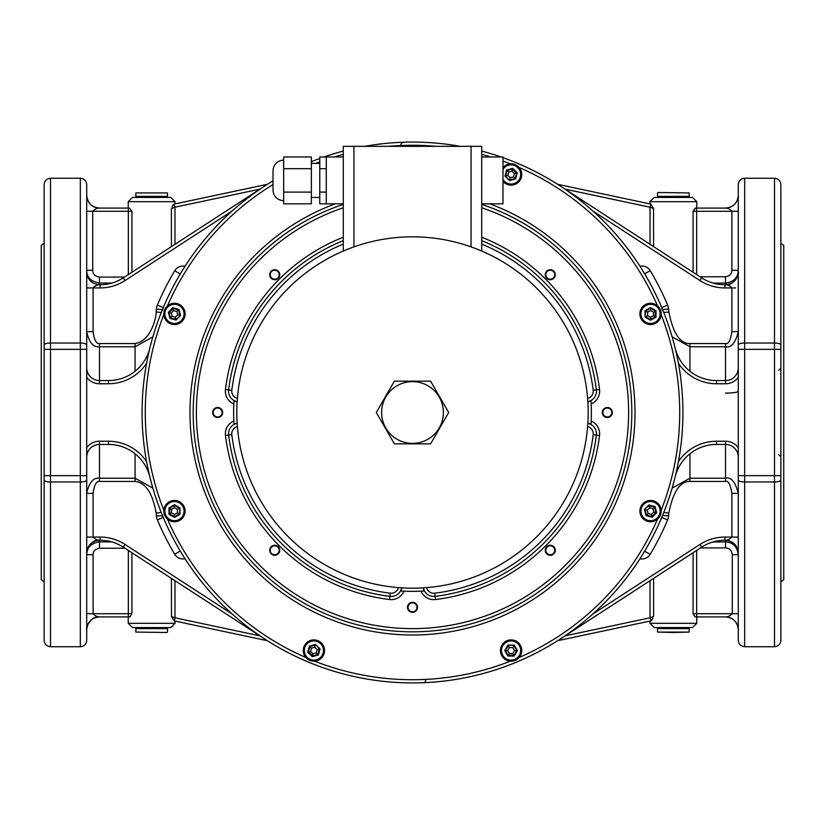 <?xml version="1.0" encoding="UTF-8"?>
<svg xmlns="http://www.w3.org/2000/svg" width="825" height="825" viewBox="0 0 825 825"><rect width="100%" height="100%" fill="white"/><g stroke="black" fill="none" stroke-linecap="round" stroke-linejoin="round"><path stroke-width="1.24" d="M421.431 142.22L423.545 142.302M400.115 142.354L402.249 142.271M403.611 142.22L403.889 142.209A3.197 3.197 -91.8 0 0 400.785 145.406M402.115 142.271L399.981 142.364M327.845 155.667L325.452 156.472M188.172 261.473L186.615 263.825M185.223 265.959L182.923 269.579M182.016 271.054L181.387 272.085M181.283 272.25L180.747 273.137M180.242 273.983L174.745 270.724A9.58 9.58 0 0 1 185.027 266.269M94.225 286.347L93.101 287.935L86.707 287.935L86.707 331.629C89.017 342.437 93.277 347.49 99.485 346.789L99.485 383.759A15.974 15.974 0 0 1 86.707 377.365L86.707 367.785A12.777 12.777 0 0 0 99.485 380.562L108.487 380.562A42.591 42.591 0 0 0 149.851 348.109L148.861 352.296M147.232 359.958L146.572 363.382A45.777 45.777 0 0 1 108.487 383.759L108.487 380.562A42.591 42.591 0 0 0 149.851 348.109M148.861 472.704L149.851 476.891A42.591 42.591 0 0 0 108.487 444.438L108.487 441.241A45.777 45.777 0 0 1 146.572 461.618L147.232 465.052M154.275 492.793L153.275 489.524M162.587 515.811L156.399 515.903A12.777 12.777 0 0 0 157.369 519.884A276.818 276.818 0 0 0 174.745 554.276A9.58 9.58 0 0 0 185.027 558.731M162.216 514.903L161.968 514.305M161.679 513.583L161.308 512.655M161.03 511.954L160.689 511.098M160.648 510.995L158.792 506.117M158.771 506.045L158.245 504.622M158.225 504.57L157.678 503.023M157.627 502.868L155.657 497.114M155.543 496.784L154.77 494.371M174.745 554.276L180.232 551.007L181.84 553.658M182.387 554.555L183.274 555.978M183.49 556.318L185.604 559.639M186.264 560.639L187.966 563.217M296.474 656.772L298.196 657.587M298.289 657.628L299.98 658.402M321.379 667.105L325.823 668.663M328.309 669.488L331.011 670.354M397.186 682.492L394.185 682.306M398.96 682.584L400.465 682.657M403.312 682.77L402.507 682.739M402.435 682.739L401.455 682.698M423.668 682.698L422.627 682.739M421.431 682.78L422.431 682.739M422.637 682.739L423.545 682.698M422.317 682.749L423.287 682.708M501.796 667.755L499.187 668.652M496.753 669.467L493.989 670.354M522.318 659.618L523.597 659.051M528.021 657.009L530.578 655.782M422.998 682.718L425.071 682.636M428 682.481L430.485 682.327M400.362 682.657L401.899 682.718M294.834 655.988L296.907 656.978M299.774 658.309L301.28 659M301.568 659.123L302.847 659.701M302.744 659.649L304.054 660.227M397.052 142.519L399.929 142.364M396.753 142.529L394.597 142.663M430.567 142.673L427.989 142.519M425.824 142.405L422.957 142.271M421.585 142.23L422.658 142.261M528.526 168.228L526.804 167.413M526.711 167.372L525.226 166.691M500.342 156.74L499.28 156.379M495.186 155.028L494 154.646M323.957 156.977L325.071 156.595L323.957 156.977A270.425 270.425 0 0 1 343.293 151.078M325.71 156.379L324.359 156.843M323.926 668.013L325.627 668.59M330.701 670.261L328.381 669.508M325.978 668.714L322.616 667.549M423.72 682.698L425.824 682.595M428.34 682.461L429.516 682.388M499.053 668.704L500.754 668.116M501.002 668.033L502.394 667.549M501.982 667.693L500.332 668.26M428.742 682.44L426.917 682.543M426.721 682.553L425.215 682.626M401.146 682.688L399.187 682.595M396.608 682.461L394.556 682.327M325.947 668.704L324.246 668.116M302.228 659.423L301.476 659.082M299.506 658.185L298.856 657.886M296.526 656.793L294.473 655.813M523.215 659.227L521.967 659.783M530.042 656.04L527.742 657.143M725.515 481.429L725.515 478.211C731.012 476.716 735.271 481.769 738.292 493.371L731.899 493.371C730.393 484.347 728.269 480.367 725.515 481.429L689.927 481.429C680.037 481.243 673.004 491.772 668.848 513.006L668.601 515.903A12.777 12.777 0 0 1 667.631 519.884A276.818 276.818 0 0 1 650.255 554.276L644.614 551.255M644.067 552.162L643.727 552.729M643.417 553.245L642.531 554.678M642.407 554.874L641.169 556.865M639.767 559.061L638.385 561.175M635.982 564.774L635.064 566.105M662.815 514.831L663.609 512.882M664.393 510.871L666.796 504.498M666.817 504.446L670.24 494.35M670.735 492.783L671.725 489.524M738.292 466.672L738.292 447.635A15.974 15.974 0 0 0 725.515 441.241L716.512 441.241L716.512 444.438A42.591 42.591 0 0 0 675.149 476.891A42.591 42.591 0 0 1 716.512 444.438L725.515 444.438L716.512 444.438A42.591 42.591 0 0 0 675.149 476.891L676.139 472.704M677.768 465.042L678.428 461.618A45.777 45.777 0 0 1 716.512 441.241M676.139 352.296L675.149 348.109A42.591 42.591 0 0 0 716.512 380.562L716.512 383.759A45.777 45.777 0 0 1 678.428 363.382L677.768 359.948M639.973 266.269A9.58 9.58 0 0 1 650.255 270.724L644.624 273.766M644.191 273.044L643.5 271.889M642.582 270.404L641.468 268.61M636.075 260.36L635.064 258.895M530.166 169.012L527.845 167.908M525.422 166.784L523.597 165.949M328.02 155.605L330.712 154.739M397.114 142.508L398.083 142.457M398.279 142.447L399.785 142.374M428.268 142.539L430.609 142.684M494.247 154.729L496.64 155.502L494.247 154.729M499.063 156.307L500.754 156.884L499.063 156.307M428.99 142.581L426.917 142.457M426.721 142.447L423.586 142.302M428.835 142.57L429.371 142.601M503.632 157.895L502.992 157.668A270.425 270.425 0 0 1 412.5 682.925A270.425 270.425 0 0 1 142.075 412.5A270.425 270.425 0 0 0 412.5 682.925A270.425 270.425 0 0 0 682.925 412.5M530.166 655.988L527.845 657.092M523.514 659.092L521.792 659.856M521.235 660.103L521.843 659.835M502.198 667.611L501.394 667.899M498.867 668.766L502.312 667.58M692.505 197.433L696.764 201.692L649.925 201.692L654.184 197.433L692.505 197.433L688.102 197.433L689.164 196.371L689.164 192.926L657.948 192.503L689.164 192.926M695.516 208.086L696.671 208.086L695.516 208.086L693.083 211.282L695.021 208.312M693.794 614.976L694.433 615.997M695.021 616.688L693.083 613.717L693.083 552.729M693.083 613.717L696.671 613.717L696.671 616.914L695.516 616.914L725.515 616.914A12.777 12.777 0 0 1 738.292 629.692C737.529 621.937 733.27 617.678 725.515 616.914C733.27 617.678 737.529 621.937 738.292 629.692L738.292 615.079M124.523 277.066L99.485 277.097C94.927 276.272 92.668 274.003 92.72 270.27L92.72 211.282C95.05 209.024 97.298 207.962 99.485 208.086L129.484 208.086L131.917 211.282L129.484 208.086M738.292 195.453A12.777 12.777 0 0 1 725.515 208.086L696.671 208.086L696.671 211.282L693.083 211.282L693.083 272.271M86.707 195.329C87.646 203.301 91.905 207.549 99.485 208.086A12.777 12.777 0 0 1 86.707 195.329A12.777 12.777 0 0 0 99.485 208.086L99.485 208.086C91.73 207.322 87.471 203.063 86.707 195.308L86.707 195.308A12.777 12.777 0 0 1 86.707 195.308L86.707 202.579M111.963 283.058L99.485 283.058C90.884 281.521 86.635 277.262 86.707 270.27L86.707 210.035M131.216 614.976L129.979 616.688M128.329 550.409L128.329 616.914L129.484 616.914L99.485 616.914A12.777 12.777 0 0 0 86.707 629.671L86.707 629.661A12.777 12.777 0 0 0 86.707 629.692C85.501 627.516 91.575 615.295 99.485 616.914C91.73 617.678 87.471 621.937 86.707 629.692L86.707 629.021M80.324 178.272L80.324 343.025L50.511 343.025L50.511 178.272L80.324 178.272C84.202 178.654 86.336 180.778 86.707 184.666L86.707 640.334C86.336 644.222 84.202 646.346 80.324 646.728L80.324 481.975L50.511 481.975L50.511 646.728L80.324 646.728M86.707 352.718L86.707 391.205M108.487 444.438L99.485 444.438A12.777 12.777 0 0 0 86.707 457.215L86.707 505.003M86.707 287.935L86.707 271.972M86.707 298.186L86.707 288.441M86.707 552.111L86.707 553.039C85.46 551.09 91.513 538.581 99.485 540.262C91.73 541.014 87.471 545.273 86.707 553.039L86.707 553.039C87.471 545.273 91.73 541.014 99.485 540.262C97.402 540.344 95.277 539.282 93.101 537.065L93.101 493.371C94.308 484.853 96.432 480.872 99.485 481.429L135.073 481.429C145.561 482.543 152.594 493.072 156.152 513.006L156.399 515.903M86.707 526.814L86.707 537.065L86.707 526.814M86.707 614.419L86.707 614.965M86.707 622.421L86.707 623.246M98.938 540.189L99.485 541.912C91.266 543.056 87.007 547.315 86.707 554.678L86.707 613.717L89.337 613.717M89.337 537.065L86.707 537.065L86.707 493.422M50.511 178.272C46.633 178.654 44.498 180.778 44.127 184.666L44.127 640.334C44.498 644.222 46.633 646.346 50.511 646.728M44.127 552.41L44.127 507.127M44.127 344.922A6.383 1.898 180 0 1 50.511 343.025L50.511 349.346L44.127 349.346L44.127 256.74M44.127 586.451L44.127 588.895M44.127 286.038L44.127 304.26M44.127 312.974L44.127 238.549M44.127 197.433L44.127 200.073M44.127 214.149L44.127 235.445M44.127 581.78L41.25 579.624L41.25 245.376L44.127 243.22M692.505 627.567L654.184 627.567L649.925 623.308L696.764 623.308L692.505 627.567M650.678 204.074L653.606 208.529L650.018 207.199L651.142 204.177L557.576 184.284M652.895 618.09L651.678 620.4M650.059 621.06L649.925 623.308M738.292 480.078A6.383 1.898 0 0 0 744.676 481.975L744.676 646.728C740.798 646.346 738.664 644.222 738.292 640.334L738.292 184.666C738.664 180.778 740.798 178.654 744.676 178.272L774.489 178.272C778.367 178.654 780.502 180.778 780.873 184.666L780.873 640.334C780.502 644.222 778.367 646.346 774.489 646.728L774.489 481.975L744.676 481.975L744.676 178.272M738.292 352.718L738.292 367.785A12.777 12.777 0 0 1 725.515 380.562A12.777 12.777 0 0 0 738.292 367.785A12.777 12.777 0 0 1 725.515 380.562L725.515 346.789C731.228 348.026 735.488 342.973 738.292 331.629L738.292 278.407M592.804 210.953L699.971 280.552L701.714 277.87L559.783 185.697L701.714 277.87A42.591 42.591 0 0 0 724.907 284.738L725.515 284.738C733.27 283.986 737.529 279.727 738.292 271.961L738.292 271.972M726.062 284.811L725.515 283.088C733.703 281.975 737.962 277.726 738.292 270.322L738.292 210.653M738.292 210.354L737.973 211.282M738.292 207.333L738.292 202.177M738.292 196.082L738.292 195.308C737.529 203.063 733.27 207.322 725.515 208.086C727.516 207.972 729.651 209.034 731.899 211.282L696.671 211.282L696.671 274.591M738.292 613.924L738.292 617.987M592.804 614.048L699.971 544.448L701.714 547.13L559.783 639.303L701.714 547.13A42.591 42.591 0 0 1 724.907 540.262L725.515 540.262C733.27 541.014 737.529 545.273 738.292 553.039L738.292 552.523M738.292 551.018L738.292 549.832M738.292 447.635L738.292 457.215A12.777 12.777 0 0 0 725.515 444.438A12.777 12.777 0 0 1 738.292 457.215A12.777 12.777 0 0 0 725.515 444.438L725.515 441.241M780.873 568.26L780.873 507.127M780.873 464.547L780.873 354.224M780.873 317.873L780.873 256.74M780.873 378.923L780.873 368.414M780.873 586.451L780.873 538.962M780.873 286.038L780.873 238.549M780.873 241.921L780.873 272.59M780.873 214.149L780.873 200.073M780.873 624.927L780.873 627.567M780.873 610.851L780.873 574.499M780.873 243.22L783.75 245.376L783.75 579.624L780.873 581.78M162.752 310.076L163.247 307.591L157.369 305.116A276.818 276.818 0 0 1 174.745 270.724M93.101 287.935C95.277 285.718 97.402 284.656 99.485 284.738L100.093 284.738L100.093 287.935L93.101 287.935L93.101 331.629C94.256 340.034 96.381 344.004 99.485 343.571L135.073 343.571C150.954 341.21 156.492 317.078 156.152 311.994L156.399 309.097A12.777 12.777 0 0 1 157.369 305.116M650.255 270.724A276.818 276.818 0 0 1 667.631 305.116A12.777 12.777 0 0 1 668.601 309.097L668.848 311.994C673.066 333.31 680.089 343.839 689.927 343.571L725.515 343.571C728.372 344.427 730.496 340.447 731.899 331.629L731.899 287.935L724.907 287.935A45.777 45.777 0 0 1 699.971 280.552M99.485 343.571L99.485 346.789L135.073 346.789L152.873 336.837M99.485 277.097L99.485 284.738C91.73 283.986 87.471 279.727 86.707 271.961C87.471 279.727 91.73 283.986 99.485 284.738L98.948 284.811M172.105 206.91L173.322 204.6M174.941 203.94L175.075 201.692L170.816 197.433L166.413 197.433L167.475 196.371L167.475 192.926L135.836 192.926L167.475 192.926M174.322 620.926L171.394 616.471L174.983 617.801L174.322 620.926L267.424 640.716M174.322 204.074L267.424 184.284L173.858 204.177L174.983 207.199L171.394 208.529L171.394 246.634M738.292 271.961C737.529 279.727 733.27 283.986 725.515 284.738C733.27 283.986 737.529 279.727 738.292 271.961C739.499 274.137 733.425 286.368 725.515 284.738C727.598 284.656 729.723 285.718 731.899 287.935L735.663 287.935M100.093 284.738A42.591 42.591 0 0 0 123.286 277.87A42.591 42.591 0 0 1 100.093 284.738A42.591 42.591 0 0 0 123.286 277.87L265.217 185.697L123.286 277.87L125.029 280.552L232.196 210.953M265.217 639.303L123.286 547.13L265.217 639.303M93.101 493.371L86.707 493.371C89.121 482.419 93.38 477.366 99.485 478.211L135.073 478.211L152.873 488.153M672.127 488.163L689.927 478.211L689.927 453.75M724.907 540.262L724.907 537.065A45.777 45.777 0 0 0 699.971 544.448A45.777 45.777 0 0 1 724.907 537.065L731.899 537.065C729.651 539.313 727.516 540.375 725.515 540.262C733.27 541.014 737.529 545.273 738.292 553.039L738.292 553.039C737.529 545.273 733.27 541.014 725.515 540.262L725.515 541.942L713.037 541.942M696.671 550.399L696.671 613.717L732.28 613.717L732.28 554.73L738.292 554.73C737.127 546.49 732.868 542.221 725.515 541.942L725.515 547.903L700.477 547.934M738.292 614.347L738.292 613.717L732.28 613.717C729.867 616.007 727.609 617.069 725.515 616.914C733.188 617.636 737.447 621.844 738.292 629.547M672.127 336.837L689.927 346.789L725.515 346.789L725.515 343.571M667.631 305.116L661.753 307.591L662.248 310.076M675.149 348.109A42.591 42.591 0 0 0 716.512 380.562L725.515 380.562L725.515 383.759A15.974 15.974 0 0 0 738.292 377.365M716.512 380.562L725.515 380.562M650.719 207.467L651.729 207.838M653.513 208.498L653.606 246.634M99.485 616.914C91.905 617.451 87.646 621.699 86.707 629.671C87.471 621.937 91.73 617.678 99.485 616.914C97.402 617.007 95.277 615.935 93.101 613.717L131.917 613.717L131.917 552.729M174.281 617.533L173.271 617.162M171.487 616.502L171.394 578.366M650.678 620.926L557.576 640.716L651.142 620.823L650.018 617.801L653.606 616.471L653.606 578.366M232.196 614.048L125.029 544.448L123.286 547.13A42.591 42.591 0 0 0 100.093 540.262L99.485 540.262C91.73 541.014 87.471 545.273 86.707 553.039M162.577 514.924A3.197 2.702 -22.5 0 0 162.731 516.151M128.236 208.086L128.236 201.692L132.495 197.433L170.816 197.433M128.236 616.914L128.236 623.308L175.075 623.308L170.816 627.567L132.495 627.567L136.898 627.567L135.836 628.629L135.836 632.074L167.052 632.497L135.836 632.074M343.293 204.383A219.326 219.326 0 0 0 412.5 631.826A219.326 219.326 0 0 0 481.707 204.383M546.727 271.188A5.002 5.002 0 0 0 546.727 278.272A5.002 5.002 0 0 0 553.812 278.272A5.002 5.002 0 0 0 553.812 271.188A5.002 5.002 0 0 0 546.727 271.188M607.334 407.498A5.002 5.002 0 0 0 602.333 412.5A5.002 5.002 0 0 0 607.334 417.502A5.002 5.002 0 0 0 612.336 412.5A5.002 5.002 0 0 0 607.334 407.498M553.812 546.727A5.002 5.002 0 0 0 546.727 546.727A5.002 5.002 0 0 0 546.727 553.812A5.002 5.002 0 0 0 553.812 553.812A5.002 5.002 0 0 0 553.812 546.727M417.502 607.334A5.002 5.002 0 0 0 412.5 602.333A5.002 5.002 0 0 0 407.498 607.334A5.002 5.002 0 0 0 412.5 612.336A5.002 5.002 0 0 0 417.502 607.334M278.272 553.812A5.002 5.002 0 0 0 278.272 546.727A5.002 5.002 0 0 0 271.188 546.727A5.002 5.002 0 0 0 271.188 553.812A5.002 5.002 0 0 0 278.272 553.812M217.666 417.502A5.002 5.002 0 0 0 222.667 412.5A5.002 5.002 0 0 0 217.666 407.498A5.002 5.002 0 0 0 212.664 412.5A5.002 5.002 0 0 0 217.666 417.502M271.188 278.272A5.002 5.002 0 0 0 278.272 278.272A5.002 5.002 0 0 0 278.272 271.188A5.002 5.002 0 0 0 271.188 271.188A5.002 5.002 0 0 0 271.188 278.272M591.009 401.228A178.86 178.86 0 0 0 590.978 400.723L591.164 403.972A178.86 178.86 0 0 1 591.164 421.028L590.978 424.277A178.86 178.86 0 0 0 591.009 423.772M233.991 423.772A178.86 178.86 0 0 0 234.022 424.277L233.836 421.028A178.86 178.86 0 0 1 233.836 403.972L234.022 400.723A178.86 178.86 0 0 0 233.991 401.228M401.672 591.04A178.86 178.86 0 0 0 423.328 591.04M547.109 271.569A4.476 4.476 0 0 0 547.109 277.891A4.476 4.476 0 0 0 553.431 277.891A4.476 4.476 0 0 0 553.431 271.569A4.476 4.476 0 0 0 547.109 271.569M607.334 408.024A4.476 4.476 0 0 0 602.858 412.5A4.476 4.476 0 0 0 607.334 416.976A4.476 4.476 0 0 0 611.81 412.5A4.476 4.476 0 0 0 607.334 408.024M553.431 547.109A4.476 4.476 0 0 0 547.109 547.109A4.476 4.476 0 0 0 547.109 553.431A4.476 4.476 0 0 0 553.431 553.431A4.476 4.476 0 0 0 553.431 547.109M416.976 607.334A4.476 4.476 0 0 0 412.5 602.858A4.476 4.476 0 0 0 408.024 607.334A4.476 4.476 0 0 0 412.5 611.81A4.476 4.476 0 0 0 416.976 607.334M277.891 553.431A4.476 4.476 0 0 0 277.891 547.109A4.476 4.476 0 0 0 271.569 547.109A4.476 4.476 0 0 0 271.569 553.431A4.476 4.476 0 0 0 277.891 553.431M217.666 416.976A4.476 4.476 0 0 0 222.142 412.5A4.476 4.476 0 0 0 217.666 408.024A4.476 4.476 0 0 0 213.19 412.5A4.476 4.476 0 0 0 217.666 416.976M271.569 277.891A4.476 4.476 0 0 0 277.891 277.891A4.476 4.476 0 0 0 277.891 271.569A4.476 4.476 0 0 0 271.569 271.569A4.476 4.476 0 0 0 271.569 277.891M233.96 423.328A178.86 178.86 0 0 1 233.836 421.028A13.839 13.839 0 0 0 225.462 435.476A188.451 188.451 0 0 0 389.524 599.538A13.839 13.839 0 0 0 403.972 591.164L400.723 590.978A178.86 178.86 0 0 0 401.228 591.009M423.772 591.009A178.86 178.86 0 0 0 424.277 590.978L421.028 591.164A13.839 13.839 0 0 0 435.476 599.538L435.095 596.372A10.643 10.643 0 0 1 423.338 587.833M591.04 423.328A178.86 178.86 0 0 0 591.164 421.028A13.839 13.839 0 0 1 599.538 435.476A188.451 188.451 0 0 1 435.476 599.538M481.707 237.218A188.451 188.451 0 0 1 599.538 389.524A13.839 13.839 0 0 1 591.164 403.972A178.86 178.86 0 0 0 591.04 401.672M233.96 401.672A178.86 178.86 0 0 0 233.836 403.972A13.839 13.839 0 0 1 225.462 389.524A188.451 188.451 0 0 1 343.293 237.218M401.662 587.833A10.643 10.643 0 0 1 389.905 596.372A185.254 185.254 0 0 1 228.628 435.095A10.643 10.643 0 0 1 237.167 423.338M401.837 587.843A10.828 10.828 0 0 1 400.723 590.978M234.022 424.277A10.828 10.828 0 0 1 237.157 423.163M237.157 401.837A10.828 10.828 0 0 1 234.022 400.723M590.978 400.723A10.828 10.828 0 0 1 587.843 401.837M587.843 423.163A10.828 10.828 0 0 1 590.978 424.277M424.277 590.978A10.828 10.828 0 0 1 423.163 587.843M237.167 401.662A10.643 10.643 0 0 1 228.628 389.905A185.254 185.254 0 0 1 343.293 240.663M481.707 240.663A185.254 185.254 0 0 1 596.372 389.905A10.643 10.643 0 0 1 587.833 401.662M587.833 423.338A10.643 10.643 0 0 1 596.372 435.095A185.254 185.254 0 0 1 435.095 596.372L434.703 593.196A7.456 7.456 0 0 1 426.566 587.606M501.043 156.977A270.425 270.425 0 0 0 481.707 151.078M460.298 146.334A270.425 270.425 0 0 0 364.702 146.334M319.77 158.472A270.425 270.425 0 0 0 311.355 161.7M273.023 180.819A270.425 270.425 0 0 0 142.075 412.5M412.5 236.827A175.673 175.673 0 0 0 236.827 412.5A175.673 175.673 0 0 0 412.5 588.173A175.673 175.673 0 0 0 588.173 412.5A175.673 175.673 0 0 0 412.5 236.827M353.275 247.118L351.13 247.892M348.428 248.933L346.335 249.769M344.664 250.449L343.293 251.037L344.664 250.46M343.293 251.037L343.293 146.334L481.707 146.334L481.707 251.037L480.336 250.46L481.707 251.037M478.675 249.769L476.489 248.903L478.665 249.769M471.725 247.118L473.87 247.892L471.054 246.881L471.054 146.334M481.707 203.827L502.992 203.827L502.992 156.977L481.707 156.977M343.293 203.827L326.267 203.827L326.267 156.977L319.77 156.977L319.77 168.692L326.267 168.692M343.293 156.977L326.267 156.977M326.267 192.112L319.77 192.112L319.77 168.692M326.267 203.827L319.77 203.827L319.77 192.112M319.77 197.433L311.355 197.433M319.77 163.371L311.355 163.371M283.676 168.692L283.676 203.827L311.355 203.827L311.355 156.977L283.676 156.977L283.676 168.692L311.355 168.692M283.676 200.63A10.643 10.643 0 0 1 273.023 189.987L273.023 170.816A10.643 10.643 0 0 1 283.676 160.174M283.676 192.112L311.355 192.112M394.402 381.15L430.598 381.15L448.697 412.5L430.598 443.85L394.402 443.85L376.303 412.5L394.402 381.15M135.836 628.629L167.475 628.629L167.475 632.074M151.656 627.567L136.898 627.567M167.475 196.371L135.836 196.371L135.836 192.926M151.656 197.433L166.413 197.433M689.164 196.371L657.525 196.371L657.525 192.926M657.525 196.371L658.587 197.433L688.102 197.433M673.344 632.497L657.525 632.074L689.164 632.074L673.344 632.497M673.344 627.567L658.587 627.567L657.525 628.629L689.164 628.629L689.164 632.074M639.891 313.902A10.643 10.643 0 0 0 650.533 324.545A10.643 10.643 0 0 0 661.186 313.902A10.643 10.643 0 0 0 650.533 303.26A10.643 10.643 0 0 0 639.891 313.902A10.643 10.643 0 0 0 650.533 324.545A10.643 10.643 0 0 0 661.186 313.902M645.831 317.048L645.037 317.078L645.037 310.726L650.533 307.55L656.03 310.726L656.03 317.078L650.533 320.244L645.037 317.078L645.47 311.396L650.172 308.261L655.236 310.757L655.236 317.048L650.172 319.543L645.47 316.408M645.831 310.757L645.037 310.726L645.47 311.396M645.655 311.077L647.594 312.201L650.533 310.509L653.482 312.201L653.482 315.604L650.533 317.295L647.594 315.604L647.594 312.201M645.655 316.728L647.594 315.604M650.533 308.261L650.533 310.509M655.421 311.077L653.482 312.201M655.421 316.728L653.482 315.604M655.236 310.757L656.03 310.726L655.607 311.396M655.236 317.048L656.03 317.078L655.607 316.408M650.172 308.261L650.533 307.55L650.904 308.261M650.172 319.543L650.533 320.244L650.904 319.543M650.533 319.543L650.533 317.295M502.992 181.366A10.643 10.643 0 0 0 518.626 181.995A10.643 10.643 0 0 0 518.626 166.939A10.643 10.643 0 0 0 502.992 167.557M509.994 180.005L509.458 180.593L504.972 176.107L506.612 169.971L512.737 168.331L517.234 172.817L515.584 178.953L509.458 180.593L505.746 176.282L506.849 170.734L512.201 168.919L516.646 173.363L514.831 178.716L509.283 179.819M505.55 175.57L504.972 176.107L505.746 176.282M505.653 175.921L507.818 175.343L508.695 172.064L511.974 171.177L514.377 173.58L513.501 176.87L510.221 177.746L507.818 175.343M509.633 179.912L510.221 177.746M507.107 170.476L508.695 172.064M512.562 169.012L511.974 171.177M516.553 173.002L514.377 173.58M512.201 168.919L512.737 168.331L512.913 169.104M516.646 173.363L517.234 172.817L516.45 172.642M506.849 170.734L506.612 169.971L507.365 170.208M514.831 178.716L515.584 178.953L515.347 178.19M515.089 178.447L513.501 176.87M181.995 321.43A10.643 10.643 0 0 0 181.995 306.374A10.643 10.643 0 0 0 166.939 306.374A10.643 10.643 0 0 0 166.939 321.43A10.643 10.643 0 0 0 181.995 321.43A10.643 10.643 0 0 0 181.995 306.374A10.643 10.643 0 0 0 166.939 306.374M180.005 315.006L180.593 315.542L176.107 320.028L169.971 318.388L168.331 312.262L172.817 307.766L178.953 309.416L180.593 315.542L176.282 319.254L170.734 318.151L168.919 312.799L173.363 308.354L178.716 310.169L179.819 315.717M175.57 319.45L176.107 320.028L176.282 319.254M175.921 319.347L175.343 317.182L172.064 316.305L171.177 313.026L173.58 310.623L176.87 311.499L177.746 314.779L175.343 317.182M179.912 315.367L177.746 314.779M170.476 317.893L172.064 316.305M169.012 312.438L171.177 313.026M173.002 308.447L173.58 310.623M168.919 312.799L168.331 312.262L169.104 312.087M173.363 308.354L172.817 307.766L172.642 308.55M170.734 318.151L169.971 318.388L170.208 317.635M178.716 310.169L178.953 309.416L178.19 309.653M178.447 309.911L176.87 311.499M185.109 511.098A10.643 10.643 0 0 0 174.467 500.455A10.643 10.643 0 0 0 163.814 511.098A10.643 10.643 0 0 0 174.467 521.74A10.643 10.643 0 0 0 185.109 511.098A10.643 10.643 0 0 0 174.467 500.455A10.643 10.643 0 0 0 163.814 511.098M179.169 507.952L179.963 507.922L179.963 514.274L174.467 517.45L168.97 514.274L168.97 507.922L174.467 504.756L179.963 507.922L179.53 513.604L174.828 516.739L169.764 514.243L169.764 507.952L174.828 505.457L179.53 508.592M179.169 514.243L179.963 514.274L179.53 513.604M179.345 513.923L177.406 512.799L174.467 514.491L171.517 512.799L171.517 509.396L174.467 507.705L177.406 509.396L177.406 512.799M179.345 508.272L177.406 509.396M174.467 516.739L174.467 514.491M169.579 513.923L171.517 512.799M169.579 508.272L171.517 509.396M169.764 514.243L168.97 514.274L169.393 513.604M169.764 507.952L168.97 507.922L169.393 508.592M174.828 516.739L174.467 517.45L174.096 516.739M174.828 505.457L174.467 504.756L174.096 505.457M174.467 505.457L174.467 507.705M321.43 643.005A10.643 10.643 0 0 0 306.374 643.005A10.643 10.643 0 0 0 306.374 658.061A10.643 10.643 0 0 0 321.43 658.061A10.643 10.643 0 0 0 321.43 643.005A10.643 10.643 0 0 0 306.374 643.005A10.643 10.643 0 0 0 306.374 658.061M315.006 644.995L315.542 644.408L320.028 648.893L318.388 655.029L312.262 656.669L307.766 652.183L309.416 646.047L315.542 644.408L319.254 648.718L318.151 654.266L312.799 656.081L308.354 651.637L310.169 646.284L315.717 645.181M319.45 649.43L320.028 648.893L319.254 648.718M319.347 649.079L317.182 649.657L316.305 652.936L313.026 653.823L310.623 651.42L311.499 648.13L314.779 647.254L317.182 649.657M315.367 645.088L314.779 647.254M317.893 654.524L316.305 652.936M312.438 655.988L313.026 653.823M308.447 651.998L310.623 651.42M312.799 656.081L312.262 656.669L312.087 655.896M308.354 651.637L307.766 652.183L308.55 652.358M318.151 654.266L318.388 655.029L317.635 654.792M310.169 646.284L309.416 646.047L309.653 646.81M309.911 646.553L311.499 648.13M511.098 639.891A10.643 10.643 0 0 0 500.455 650.533A10.643 10.643 0 0 0 511.098 661.186A10.643 10.643 0 0 0 521.74 650.533A10.643 10.643 0 0 0 511.098 639.891A10.643 10.643 0 0 0 500.455 650.533A10.643 10.643 0 0 0 511.098 661.186M507.952 645.831L507.922 645.037L514.274 645.037L517.45 650.533L514.274 656.03L507.922 656.03L504.756 650.533L507.922 645.037L513.604 645.47L516.739 650.172L514.243 655.236L507.952 655.236L505.457 650.172L508.592 645.47M514.243 645.831L514.274 645.037L513.604 645.47M513.923 645.655L512.799 647.594L514.491 650.533L512.799 653.482L509.396 653.482L507.705 650.533L509.396 647.594L512.799 647.594M508.272 645.655L509.396 647.594M516.739 650.533L514.491 650.533M513.923 655.421L512.799 653.482M508.272 655.421L509.396 653.482M514.243 655.236L514.274 656.03L513.604 655.607M507.952 655.236L507.922 656.03L508.592 655.607M516.739 650.172L517.45 650.533L516.739 650.904M505.457 650.172L504.756 650.533L505.457 650.904M505.457 650.533L507.705 650.533M643.005 503.57A10.643 10.643 0 0 0 643.005 518.626A10.643 10.643 0 0 0 658.061 518.626A10.643 10.643 0 0 0 658.061 503.57A10.643 10.643 0 0 0 643.005 503.57A10.643 10.643 0 0 0 643.005 518.626A10.643 10.643 0 0 0 658.061 518.626M644.995 509.994L644.408 509.458L648.893 504.972L655.029 506.612L656.669 512.737L652.183 517.234L646.047 515.584L644.408 509.458L648.718 505.746L654.266 506.849L656.081 512.201L651.637 516.646L646.284 514.831L645.181 509.283M649.43 505.55L648.893 504.972L648.718 505.746M649.079 505.653L649.657 507.818L652.936 508.695L653.823 511.974L651.42 514.377L648.13 513.501L647.254 510.221L649.657 507.818M645.088 509.633L647.254 510.221M654.524 507.107L652.936 508.695M655.988 512.562L653.823 511.974M651.998 516.553L651.42 514.377M656.081 512.201L656.669 512.737L655.896 512.913M651.637 516.646L652.183 517.234L652.358 516.45M654.266 506.849L655.029 506.612L654.792 507.365M646.284 514.831L646.047 515.584L646.81 515.347M646.553 515.089L648.13 513.501M128.329 208.086L128.329 211.282L86.707 211.282M92.72 270.27L86.707 270.27M131.917 272.271L131.917 211.282L128.329 211.282L128.329 274.601M699.992 276.757L725.515 276.757C729.609 276.189 731.734 274.044 731.899 270.322L731.899 211.282L738.292 211.282M650.018 244.303L650.018 207.199L565.094 189.152M259.906 189.152L174.983 207.199L174.983 244.303M125.008 548.243L99.485 548.243C95.37 548.821 93.246 550.966 93.101 554.678L93.101 613.717L86.707 613.717M732.28 554.73C731.672 550.327 729.413 548.058 725.515 547.903M174.983 580.697L174.983 617.801L259.906 635.848M565.094 635.848L650.018 617.801L650.018 580.697M128.236 201.692L175.075 201.692M86.707 344.922A6.383 1.898 180 0 0 80.324 343.025L80.324 481.975A6.383 1.898 180 0 0 86.707 480.078M86.707 349.346L50.511 349.346L50.511 475.654L44.127 475.654M86.707 475.654L50.511 475.654L50.511 481.975A6.383 1.898 180 0 1 44.127 480.078M713.171 283.088L725.515 283.088L725.515 276.757M738.292 475.654L780.873 475.654M738.292 349.346L780.873 349.346M738.292 344.922A6.383 1.898 0 0 1 744.676 343.025L774.489 343.025A6.383 1.898 0 0 1 780.873 344.922M774.489 178.272L774.489 481.975A6.383 1.898 0 0 0 780.873 480.078M162.432 309.561L156.399 309.097M108.487 441.241L99.485 441.241A15.974 15.974 0 0 0 86.707 447.635M99.485 383.759L108.487 383.759M716.512 383.759L725.515 383.759M99.485 441.241L99.485 444.438A12.777 12.777 0 0 0 86.707 457.215M689.927 481.429L689.927 478.211L725.515 478.211L725.515 444.438M100.093 287.935A45.777 45.777 0 0 0 125.029 280.552M86.707 546.583L86.707 537.065L100.093 537.065A45.777 45.777 0 0 1 125.029 544.448M731.899 493.371L731.899 537.065L738.292 537.065L733.621 537.065M650.255 554.276A9.58 9.58 0 0 1 639.973 558.731M161.257 312.458L156.152 311.994M135.073 343.571L135.073 371.25M86.707 331.629L93.101 331.629M99.485 284.738C91.73 283.986 87.471 279.727 86.707 271.961M428.99 682.419L423.586 682.698A3.197 2.382 87.7 0 0 425.834 679.511M701.714 277.87A42.591 42.591 0 0 0 724.907 284.738L724.907 287.935M111.829 541.912L99.485 541.912L99.485 548.243M86.707 554.678L93.101 554.678M93.091 537.065L91.152 537.065M99.485 481.429L99.485 444.438M135.073 453.75L135.073 481.429M668.848 513.006L663.743 512.542M668.601 515.903L662.568 515.439M667.631 519.884L661.753 517.409M732.672 211.282L733.868 211.282M735.653 211.282L737.065 211.282M725.515 208.086C733.27 207.322 737.529 203.063 738.292 195.308M738.292 270.322L731.899 270.322M731.909 287.935L733.848 287.935M738.292 331.629L731.899 331.629M725.515 393.102A12.777 1.898 180 0 0 738.292 391.205M689.927 371.25L689.927 343.571M662.568 309.561L668.601 309.097M663.743 312.458L668.848 311.994M92.72 613.717L91.152 613.717M100.093 540.262L100.093 537.065M157.369 519.884L163.247 517.409M156.152 513.006L161.257 512.542M661.155 510.386A267.228 267.228 0 0 0 661.155 314.614M657.546 305.889A267.228 267.228 0 0 0 519.111 167.454M510.386 163.845A267.228 267.228 0 0 0 502.992 161.061M490.741 156.977A267.228 267.228 0 0 0 481.707 154.388M436.332 146.334A267.228 267.228 0 0 0 388.668 146.334M343.293 154.388A267.228 267.228 0 0 0 334.259 156.977M319.77 161.875A267.228 267.228 0 0 0 315.831 163.371M273.023 184.553A267.228 267.228 0 0 0 167.454 305.889M163.845 314.614A267.228 267.228 0 0 0 163.845 510.386M167.454 519.111A267.228 267.228 0 0 0 305.889 657.546M314.614 661.155A267.228 267.228 0 0 0 510.386 661.155M519.111 657.546A267.228 267.228 0 0 0 657.546 519.111M335.249 203.827A222.513 222.513 0 0 0 412.5 635.013A222.513 222.513 0 0 0 489.751 203.827M343.293 207.756A216.129 216.129 0 0 0 412.5 628.629A216.129 216.129 0 0 0 481.707 207.756M389.524 599.538L390.297 593.196A182.057 182.057 0 0 1 231.804 434.703L225.462 435.476M398.434 587.606A7.456 7.456 0 0 1 390.297 593.196M231.804 434.703A7.456 7.456 0 0 1 237.394 426.566M225.462 389.524L231.804 390.297A182.057 182.057 0 0 1 343.293 244.107M237.394 398.434A7.456 7.456 0 0 1 231.804 390.297M599.538 389.524L593.196 390.297A7.456 7.456 0 0 1 587.606 398.434M481.707 244.107A182.057 182.057 0 0 1 593.196 390.297M599.538 435.476L593.196 434.703A182.057 182.057 0 0 1 434.703 593.196M587.606 426.566A7.456 7.456 0 0 1 593.196 434.703M353.946 146.334L353.946 246.881M381.624 412.5A30.876 30.876 0 0 1 412.5 381.624A30.876 30.876 0 0 1 443.376 412.5A30.876 30.876 0 0 1 412.5 443.376A30.876 30.876 0 0 1 381.624 412.5M640.953 313.902A9.58 9.58 0 0 0 650.533 323.483A9.58 9.58 0 0 0 660.124 313.902A9.58 9.58 0 0 0 650.533 304.322A9.58 9.58 0 0 0 640.953 313.902M503.57 181.995A10.643 10.643 0 0 0 518.626 181.995A10.643 10.643 0 0 0 518.626 166.939M502.992 179.582A9.58 9.58 0 0 0 517.873 181.242A9.58 9.58 0 0 0 517.873 167.692A9.58 9.58 0 0 0 502.992 169.342M181.242 320.677A9.58 9.58 0 0 0 181.242 307.127A9.58 9.58 0 0 0 167.692 307.127A9.58 9.58 0 0 0 167.692 320.677A9.58 9.58 0 0 0 181.242 320.677M184.047 511.098A9.58 9.58 0 0 0 174.467 501.517A9.58 9.58 0 0 0 164.876 511.098A9.58 9.58 0 0 0 174.467 520.678A9.58 9.58 0 0 0 184.047 511.098M320.677 643.758A9.58 9.58 0 0 0 307.127 643.758A9.58 9.58 0 0 0 307.127 657.308A9.58 9.58 0 0 0 320.677 657.308A9.58 9.58 0 0 0 320.677 643.758M511.098 640.953A9.58 9.58 0 0 0 501.517 650.533A9.58 9.58 0 0 0 511.098 660.124A9.58 9.58 0 0 0 520.678 650.533A9.58 9.58 0 0 0 511.098 640.953M643.758 504.323A9.58 9.58 0 0 0 643.758 517.873A9.58 9.58 0 0 0 657.308 517.873A9.58 9.58 0 0 0 657.308 504.323A9.58 9.58 0 0 0 643.758 504.323M396.01 142.581L394.907 142.642M396.856 142.529L395.918 142.581M696.764 201.692L696.764 208.086M696.764 616.914L696.764 623.308M649.925 201.692L649.925 203.909M423.947 142.312L423.235 142.292M430.299 142.663L428.103 142.529M528.072 168.011L526.525 167.289M525.865 166.98L524.927 166.547M744.676 646.728L774.489 646.728M778.748 454.73L780.873 456.864M778.748 370.27L780.873 368.208M186.904 263.381L185.089 266.166M183.356 268.898L182.036 271.023M175.075 623.308L175.075 621.091M321.358 667.105L322.08 667.363M321.936 667.312L322.462 667.497M323.029 667.693L323.988 668.033M402.59 142.261L400.073 142.364M322.204 667.404L322.719 667.59M322.781 667.611L323.812 667.972M430.815 142.694L429.516 142.612M428.134 682.471L430.413 682.337M86.707 540.973L86.707 546.593M86.707 551.296L86.707 552.905M394.701 682.337L397.392 682.502M400.115 682.646L401.558 682.708M522.235 659.66L522.916 659.361M523.287 659.196L528.505 656.783M182.253 554.338L183.263 555.957M184.965 558.638L186.749 561.382M296.928 656.989L298.475 657.711M299.135 658.02L300.073 658.453M301.084 658.907L301.63 659.154M128.236 623.308L132.495 627.567M422.111 682.76L424.122 682.677M428.371 682.461L430.815 682.306M166.413 627.567L167.475 628.629M136.898 197.433L135.836 196.371M657.525 628.629L657.525 632.074M688.102 627.567L689.164 628.629"/></g></svg>
